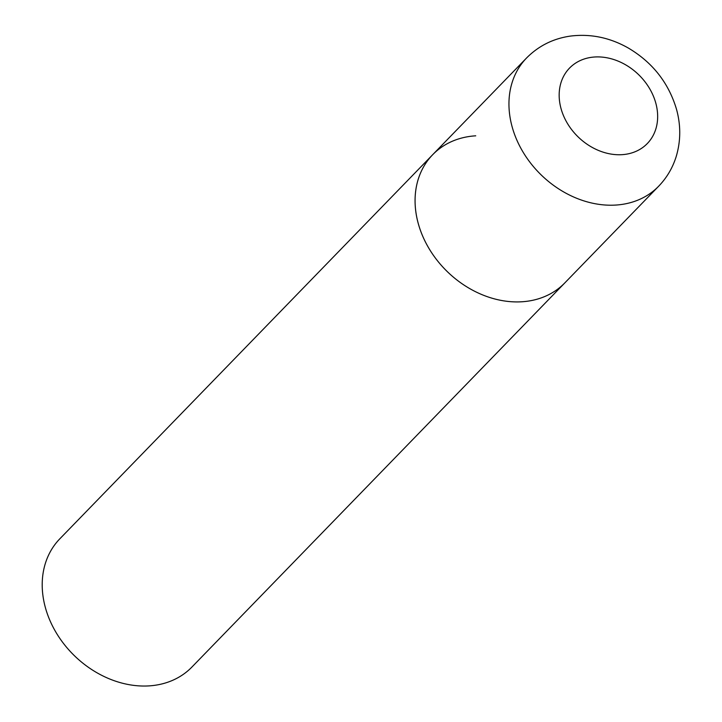 <?xml version="1.0" encoding="UTF-8"?>
<svg xmlns="http://www.w3.org/2000/svg" width="722" height="722" viewBox="0 0 722 722"><rect width="100%" height="100%" fill="white"/><g stroke="black" fill="none" stroke-linecap="round" stroke-linejoin="round"><path stroke-width="1.08" d="M432.695 154.689L59.836 538.802A92.055 73.734 -135.9 0 0 56.56 633.311A92.055 73.734 -135.9 0 0 148.894 685.9A92.055 73.734 -135.9 0 0 191.935 667.029L658.672 186.213A92.055 73.734 44.1 0 1 576.725 198.297A92.055 73.734 44.1 0 1 512.178 126.973A92.055 73.734 44.1 0 1 526.573 57.986L432.695 154.689A92.055 73.734 44.1 0 0 418.309 223.676A92.055 73.734 44.1 0 0 482.856 295A92.055 73.734 44.1 0 0 564.794 282.916A92.055 73.734 -135.9 0 1 521.762 301.787A92.055 73.734 -135.9 0 1 429.419 249.198A92.055 73.734 -135.9 0 1 432.695 154.689A92.055 73.734 -135.9 0 1 475.735 135.817M655.756 102.957A54.177 43.401 44.1 0 0 594.865 56.984A54.177 43.401 44.1 0 0 561.066 108.697A54.177 43.401 44.1 0 0 621.958 154.67A54.177 43.401 44.1 0 0 655.756 102.957M526.573 57.986C538.594 45.874 553.178 38.582 570.317 36.1C590.488 33.582 609.801 37.553 628.266 48.004C652.462 62.327 668.527 82.696 676.46 109.112C680.918 125.213 680.828 141.025 676.198 156.539C672.669 167.847 666.83 177.738 658.672 186.213"/></g></svg>
